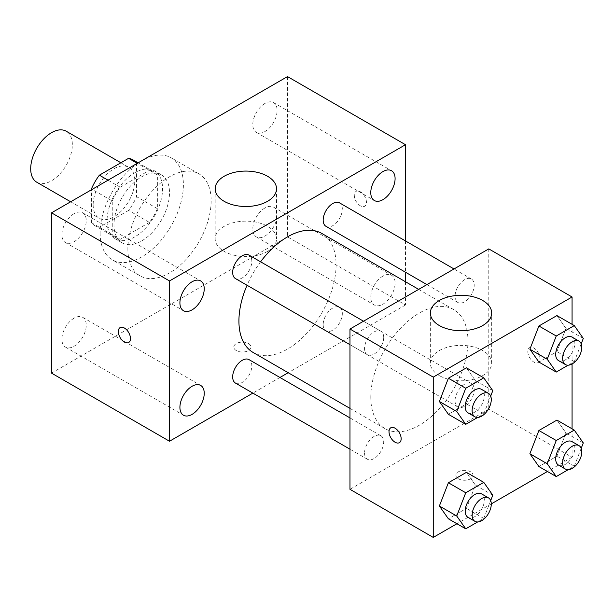 <?xml version="1.0" encoding="UTF-8"?>
<svg xmlns="http://www.w3.org/2000/svg" width="614" height="614" viewBox="0 0 614 614"><rect width="100%" height="100%" fill="white"/><g stroke="black" fill="none" stroke-linecap="round" stroke-linejoin="round"><path stroke-width="0.46" stroke-dasharray="3.07 2.3" d="M36.802 182.235A29.449 17 120 0 0 66.243 165.235A29.449 17 120 0 0 66.243 131.227M93.167 204.815A29.449 17 120 0 0 99.261 218.3A29.449 17 120 0 0 128.71 201.3A29.449 17 120 0 0 128.71 167.292A29.449 17 120 0 0 106.022 175.182A29.449 17 120 0 0 93.167 204.815M136.546 162.902L136.546 196.641A38.007 21.943 120 0 1 128.595 210.41L149.417 222.429A38.007 21.943 120 0 0 157.368 208.66L157.368 174.929L136.546 162.902A38.007 21.943 120 0 0 132.992 159.886M128.595 210.41L99.376 227.28A38.007 21.943 120 0 1 94.986 225.714A38.007 21.943 120 0 1 91.432 222.69L91.432 189.787M149.417 222.429L120.198 239.299L99.376 227.28M91.432 222.69L112.255 234.709L112.255 200.97L92.154 189.373M112.255 234.709A38.007 21.943 120 0 0 115.808 237.733A38.007 21.943 120 0 0 120.198 239.299M157.368 174.929A38.007 21.943 120 0 0 153.815 171.905A38.007 21.943 120 0 0 149.417 170.339L137.267 163.324M112.255 200.97A38.007 21.943 120 0 1 120.198 187.209L149.417 170.339M134.811 236.874A39.265 22.672 -60 0 1 115.179 238.823A39.265 22.672 -60 0 1 115.179 193.487A39.265 22.672 -60 0 1 154.444 170.815A39.265 22.672 -60 0 1 160.461 202.275A39.265 22.672 -60 0 1 134.811 236.874M141.75 240.88A39.265 22.672 120 0 0 167.399 206.281A39.265 22.672 120 0 0 161.382 174.821A39.265 22.672 120 0 0 131.127 185.344A39.265 22.672 120 0 0 113.989 224.854A39.265 22.672 120 0 0 122.117 242.829A39.265 22.672 120 0 0 141.75 240.88M120.198 187.209L108.056 180.194M157.368 208.66L136.546 196.641M100.105 232.867A58.89 34 120 0 0 112.301 259.829A58.89 34 120 0 0 171.199 225.829A58.89 34 120 0 0 171.199 157.821A58.89 34 120 0 0 125.816 173.601A58.89 34 120 0 0 100.105 232.867M127.865 248.9A58.89 34 120 0 0 140.069 275.855A58.89 34 120 0 0 198.959 241.855A58.89 34 120 0 0 198.959 173.854A58.89 34 120 0 0 153.577 189.626A58.89 34 120 0 0 127.865 248.9M264.949 103.459A17.2 9.931 120 0 0 253.712 118.617A17.2 9.931 120 0 0 256.345 132.394A17.2 9.931 120 0 0 273.545 122.462A17.2 9.931 120 0 0 273.545 102.607A17.2 9.931 120 0 0 264.949 103.459M74.079 213.657A17.2 9.931 120 0 0 62.843 228.807A17.2 9.931 120 0 0 65.483 242.591A17.2 9.931 120 0 0 82.675 232.66A17.2 9.931 120 0 0 82.675 212.805A17.2 9.931 120 0 0 74.079 213.657M74.079 318.167A17.2 9.931 120 0 0 62.843 333.318A17.2 9.931 120 0 0 65.483 347.102A17.2 9.931 120 0 0 82.675 337.17A17.2 9.931 120 0 0 82.675 317.315A17.2 9.931 120 0 0 74.079 318.167M264.949 207.969A17.2 9.931 120 0 0 253.712 223.12A17.2 9.931 120 0 0 256.345 236.904A17.2 9.931 120 0 0 273.545 226.973A17.2 9.931 120 0 0 273.545 207.118A17.2 9.931 120 0 0 264.949 207.969M287.505 76.589L287.505 236.874L51.522 373.12M382.936 276.093A17.2 9.931 120 0 0 371.7 291.243A17.2 9.931 120 0 0 374.34 305.02A17.2 9.931 120 0 0 391.532 295.096A17.2 9.931 120 0 0 391.532 275.241A17.2 9.931 120 0 0 382.936 276.093M267.55 251.387A30.677 17.706 180 0 1 234.118 255.224A30.677 17.706 180 0 1 215.184 238.861A30.677 17.706 180 0 1 245.861 221.155A30.677 17.706 180 0 1 276.53 238.861A30.677 17.706 180 0 1 267.55 251.387M405.493 281.757L405.493 304.997L287.505 236.874M405.493 304.997L288.204 372.713M279.953 377.48L252.861 393.121M248.463 343.564A8.588 4.958 180 0 1 250.98 347.071A8.588 4.958 180 0 1 242.392 352.029A8.588 4.958 180 0 1 233.804 347.071A8.588 4.958 180 0 1 239.099 342.489A8.588 4.958 180 0 1 248.463 343.564A8.588 4.958 180 0 1 250.98 347.063A8.588 4.958 180 0 1 242.392 352.022A8.588 4.958 180 0 1 233.804 347.063A8.588 4.958 180 0 1 239.099 342.482A8.588 4.958 180 0 1 248.463 343.564M120.106 327.607L120.106 327.607A8.588 4.958 60 0 1 126.73 329.91A8.588 4.958 60 0 1 130.475 338.552A8.588 4.958 60 0 1 128.702 342.482A8.588 4.958 60 0 1 128.694 342.489L128.694 342.489M405.493 240.949L405.493 272.232M354.309 195.298A8.588 4.958 -120 0 0 358.054 203.948A8.588 4.958 -120 0 0 364.678 206.243A8.588 4.958 -120 0 0 364.678 196.327A8.588 4.958 -120 0 0 356.089 191.368A8.588 4.958 -120 0 0 354.309 195.298A8.588 4.958 -120 0 0 358.054 203.948A8.588 4.958 -120 0 0 364.67 206.25A8.588 4.958 -120 0 0 364.67 196.334A8.588 4.958 -120 0 0 356.082 191.376A8.588 4.958 -120 0 0 354.301 195.306M325.98 226.328A13.546 7.821 120 0 0 339.527 218.507A13.546 7.821 120 0 0 339.527 202.866M235.477 383.09A13.546 7.821 120 0 0 249.023 375.269A13.546 7.821 120 0 0 249.023 359.627M323.179 324.629A13.546 7.821 120 0 0 325.98 330.831A13.546 7.821 120 0 0 339.527 323.01A13.546 7.821 120 0 0 339.527 307.368A13.546 7.821 120 0 0 329.089 310.999A13.546 7.821 120 0 0 323.179 324.629M235.477 278.579A13.546 7.821 120 0 0 245.915 274.949A13.546 7.821 120 0 0 251.832 261.318A13.546 7.821 120 0 0 249.023 255.117M253.152 352.482A68.707 39.672 120 0 0 321.859 312.81A68.707 39.672 120 0 0 321.859 233.473M260.597 261.802A68.707 39.672 120 0 0 247.051 285.257M370.795 397.158A68.707 39.672 120 0 0 385.024 428.618A68.707 39.672 120 0 0 453.731 388.946A68.707 39.672 120 0 0 453.731 309.609A68.707 39.672 120 0 0 400.781 328.014A68.707 39.672 120 0 0 370.795 397.158M383.704 337.454A13.546 7.821 -60 0 1 377.787 351.085A13.546 7.821 -60 0 1 367.349 354.715A13.546 7.821 -60 0 1 367.349 339.074A13.546 7.821 -60 0 1 380.895 331.253A13.546 7.821 -60 0 1 383.704 337.454M455.051 400.765A13.546 7.821 120 0 0 457.852 406.967A13.546 7.821 120 0 0 471.399 399.146A13.546 7.821 120 0 0 471.399 383.504A13.546 7.821 120 0 0 460.96 387.135A13.546 7.821 120 0 0 455.051 400.765M364.547 453.025A13.546 7.821 120 0 0 367.349 459.218A13.546 7.821 120 0 0 380.895 451.397A13.546 7.821 120 0 0 380.895 435.763A13.546 7.821 120 0 0 370.457 439.386A13.546 7.821 120 0 0 364.547 453.025M455.051 296.263A13.546 7.821 120 0 0 457.852 302.464A13.546 7.821 120 0 0 471.399 294.643A13.546 7.821 120 0 0 471.399 279.002A13.546 7.821 120 0 0 460.96 282.632A13.546 7.821 120 0 0 455.051 296.263M488.782 248.893L488.782 409.185L349.972 489.327M572.071 428.825L572.071 457.269L488.782 409.185M572.071 457.269L547.435 471.491M491.277 503.91L456.931 523.742M458.42 478.805A8.588 4.958 0 0 0 467.776 479.879A8.588 4.958 0 0 0 473.079 475.297A8.588 4.958 0 0 0 464.491 470.339A8.588 4.958 0 0 0 455.903 475.297A8.588 4.958 0 0 0 458.42 478.805A8.588 4.958 0 0 0 467.776 479.879A8.588 4.958 0 0 0 473.079 475.297A8.588 4.958 0 0 0 464.491 470.339A8.588 4.958 0 0 0 455.903 475.297A8.588 4.958 0 0 0 458.42 478.797M565.947 328.406L556.929 315.581L565.947 328.406L556.929 351.645L538.9 362.053L556.929 351.645L565.947 328.406L583.3 338.421M475.443 485.167L466.425 472.343L475.443 485.167L466.425 508.407L448.397 518.815L466.425 508.407L475.443 485.167L492.796 495.183M572.071 324.315L572.071 363.979M565.947 432.916L556.929 420.083L565.947 432.916L556.929 456.148L538.9 466.563L556.929 456.148L565.947 432.916L583.3 442.932M475.443 380.657L466.425 367.832L475.443 380.657L466.425 403.897L448.397 414.304L466.425 403.897L475.443 380.657L492.796 390.673M527.825 351.576A8.588 4.958 -120 0 0 531.571 360.226A8.588 4.958 -120 0 0 538.194 362.521A8.588 4.958 -120 0 0 538.194 352.605A8.588 4.958 -120 0 0 529.598 347.647A8.588 4.958 -120 0 0 527.825 351.576A8.588 4.958 -120 0 0 531.563 360.226A8.588 4.958 -120 0 0 538.186 362.529A8.588 4.958 -120 0 0 538.186 352.613A8.588 4.958 -120 0 0 529.598 347.654A8.588 4.958 -120 0 0 527.817 351.584M390.788 427.789L390.796 427.789A8.588 4.958 60 0 1 397.411 430.092A8.588 4.958 60 0 1 401.165 438.734A8.588 4.958 60 0 1 399.384 442.663L399.376 442.663M439.332 375.607A30.677 17.706 180 0 1 430.345 363.081A30.677 17.706 180 0 1 461.022 345.375A30.677 17.706 180 0 1 491.691 363.081A30.677 17.706 180 0 1 472.757 379.444A30.677 17.706 180 0 1 439.332 375.607M490.693 396.091L483.778 413.913L477.646 417.459M467.991 412.815A13.546 7.821 120 0 0 481.537 404.994A13.546 7.821 120 0 0 481.537 389.353M483.778 413.913L466.425 403.897M581.197 343.84L574.282 361.661L568.15 365.2M558.494 360.564A13.546 7.821 120 0 0 572.041 352.743A13.546 7.821 120 0 0 572.041 337.101M574.282 361.661L556.929 351.645M490.693 500.602L483.778 518.423L477.646 521.961M467.991 517.326A13.546 7.821 120 0 0 481.537 509.505A13.546 7.821 120 0 0 481.537 493.863M483.778 518.423L466.425 508.407M581.197 448.343L574.282 466.172L568.15 469.71M558.494 465.074A13.546 7.821 120 0 0 572.041 457.253A13.546 7.821 120 0 0 572.041 441.612M574.282 466.172L556.929 456.148M70.656 201.783L99.261 218.3M120.874 162.771L128.71 167.292M161.382 174.821L154.444 170.815M122.117 242.829L115.179 238.823M153.815 171.905L138.112 162.84M115.808 237.733L94.986 225.714M198.959 173.854L171.199 157.821M140.069 275.855L112.301 259.829M256.345 132.394L374.34 200.517M273.545 102.607L391.532 170.73M65.483 242.591L183.471 310.715M82.675 212.805L200.671 280.928M65.483 347.102L183.471 415.217M82.675 317.315L200.671 385.431M256.345 236.904L374.34 305.02M273.545 207.118L391.532 275.241M215.184 188.79L215.184 238.861M276.53 188.79L276.53 238.861M453.731 309.609L418.679 289.371M385.024 428.618L349.972 408.379M349.972 344.677L367.349 354.715M363.511 321.214L380.895 331.253M471.399 383.504L339.527 307.368M457.852 406.967L325.98 330.831M380.895 435.763L349.972 417.904M367.349 459.218L349.972 449.187M471.399 279.002L454.022 268.963M457.852 302.464L426.93 284.604M491.691 363.081L491.691 313.01M430.345 363.081L430.345 313.01"/><path stroke-width="0.92" d="M120.874 162.771L66.243 131.227A29.449 17 120 0 0 43.556 139.117A29.449 17 120 0 0 30.7 168.75A29.449 17 120 0 0 36.802 182.235L70.656 201.783M108.056 180.194L99.376 175.182L128.595 158.312A38.007 21.943 120 0 1 132.992 159.886L138.112 162.84M91.432 189.787L91.432 188.951A38.007 21.943 120 0 1 99.376 175.182M92.154 189.373L91.432 188.951M137.267 163.324L128.595 158.312M252.861 393.121L169.51 441.243L51.522 373.12L51.522 212.828L287.505 76.589L405.493 144.712L405.493 240.949M382.936 171.582A17.2 9.931 120 0 0 371.7 186.733A17.2 9.931 120 0 0 374.34 200.517A17.2 9.931 120 0 0 391.532 190.586A17.2 9.931 120 0 0 391.532 170.73A17.2 9.931 120 0 0 382.936 171.582M192.067 281.78A17.2 9.931 120 0 0 180.838 296.93A17.2 9.931 120 0 0 183.471 310.715A17.2 9.931 120 0 0 200.671 300.783A17.2 9.931 120 0 0 200.671 280.928A17.2 9.931 120 0 0 192.067 281.78M192.067 386.283A17.2 9.931 120 0 0 180.838 401.441A17.2 9.931 120 0 0 183.471 415.217A17.2 9.931 120 0 0 200.671 405.294A17.2 9.931 120 0 0 200.671 385.431A17.2 9.931 120 0 0 192.067 386.283M169.51 441.243L169.51 280.951L51.522 212.828M169.51 280.951L405.493 144.712M267.55 201.308A30.677 17.706 180 0 1 234.118 205.153A30.677 17.706 180 0 1 215.184 188.79A30.677 17.706 180 0 1 245.861 171.076A30.677 17.706 180 0 1 276.53 188.79A30.677 17.706 180 0 1 267.55 201.308M288.204 372.713L279.953 377.48M130.475 338.56A8.588 4.958 60 0 1 128.694 342.489A8.588 4.958 60 0 1 120.106 337.531A8.588 4.958 60 0 1 120.106 327.615A8.588 4.958 60 0 1 126.722 329.91A8.588 4.958 60 0 1 130.475 338.56M128.694 342.489A8.588 4.958 60 0 1 120.106 337.523A8.588 4.958 60 0 1 120.106 327.607M405.493 272.232L405.493 281.757M454.022 268.963L339.527 202.866A13.546 7.821 120 0 0 332.757 203.533A13.546 7.821 120 0 0 323.179 220.127A13.546 7.821 120 0 0 325.98 226.328L426.93 284.604M349.972 417.904L249.023 359.627A13.546 7.821 120 0 0 242.254 360.295A13.546 7.821 120 0 0 232.675 376.889A13.546 7.821 120 0 0 235.477 383.09L349.972 449.187M363.511 321.214L249.023 255.117A13.546 7.821 120 0 0 242.254 255.785A13.546 7.821 120 0 0 233.404 267.727A13.546 7.821 120 0 0 235.477 278.579L349.972 344.677M247.051 285.257A68.707 39.672 120 0 0 238.923 321.022A68.707 39.672 120 0 0 253.152 352.482L349.972 408.379M418.679 289.371L321.859 233.473A68.707 39.672 120 0 0 260.597 261.802M456.931 523.742L433.254 537.411L349.972 489.327L349.972 329.035L488.782 248.893L572.071 296.984L572.071 324.315M547.435 471.491L491.277 503.91M538.9 362.053L529.882 349.228L538.9 325.988L556.929 315.581L538.9 325.988L529.882 349.228L538.9 362.053L556.253 372.069L547.235 359.244L556.253 336.004L574.282 325.597L583.3 338.421L581.197 343.84M448.397 518.815L439.378 505.99L448.397 482.75L466.425 472.343L448.397 482.75L439.378 505.99L448.397 518.815L465.742 528.831L456.732 516.006L465.742 492.766L483.778 482.358L492.796 495.183L490.693 500.602M572.071 363.979L572.071 428.825M433.254 537.411L433.254 377.126L572.071 296.984M538.9 466.563L529.882 453.731L538.9 430.498L556.929 420.083L538.9 430.498L529.882 453.731L538.9 466.563L556.253 476.579L547.235 463.754L556.253 440.514L574.282 430.107L583.3 442.932L581.197 448.343M448.397 414.304L439.378 401.479L448.397 378.239L466.425 367.832L448.397 378.239L439.378 401.479L448.397 414.304L465.742 424.328L456.732 411.495L465.742 388.263L483.778 377.848L492.796 390.673L490.693 396.091M433.254 377.126L349.972 329.035M439.332 325.535A30.677 17.706 180 0 1 430.345 313.01A30.677 17.706 180 0 1 461.022 295.303A30.677 17.706 180 0 1 491.691 313.01A30.677 17.706 180 0 1 472.757 329.373A30.677 17.706 180 0 1 439.332 325.535M401.157 438.734A8.588 4.958 60 0 1 399.376 442.663A8.588 4.958 60 0 1 390.788 437.705A8.588 4.958 60 0 1 390.788 427.789A8.588 4.958 60 0 1 397.404 430.092A8.588 4.958 60 0 1 401.157 438.734M399.384 442.663A8.588 4.958 60 0 1 390.796 437.705A8.588 4.958 60 0 1 390.796 427.789M477.646 417.459L465.742 424.328M488.475 393.367L481.537 389.353A13.546 7.821 120 0 0 471.099 392.983A13.546 7.821 120 0 0 465.182 406.614A13.546 7.821 120 0 0 467.991 412.815L474.929 416.822A13.546 7.821 120 0 0 488.475 409.001A13.546 7.821 120 0 0 488.475 393.367A13.546 7.821 120 0 0 478.037 396.989A13.546 7.821 120 0 0 472.128 410.62A13.546 7.821 120 0 0 474.929 416.822M456.732 411.495L439.378 401.479M465.742 388.263L448.397 378.239M483.778 377.848L466.425 367.832M568.15 365.2L556.253 372.069M578.979 341.108L572.041 337.101A13.546 7.821 120 0 0 561.603 340.732A13.546 7.821 120 0 0 555.693 354.362A13.546 7.821 120 0 0 558.494 360.564L565.433 364.57A13.546 7.821 120 0 0 578.979 356.749A13.546 7.821 120 0 0 578.979 341.108A13.546 7.821 120 0 0 568.541 344.738A13.546 7.821 120 0 0 562.631 358.369A13.546 7.821 120 0 0 565.433 364.57M547.235 359.244L529.882 349.228M556.253 336.004L538.9 325.988M574.282 325.597L556.929 315.581M477.646 521.961L465.742 528.831M488.475 497.87L481.537 493.863A13.546 7.821 120 0 0 471.099 497.493A13.546 7.821 120 0 0 465.182 511.124A13.546 7.821 120 0 0 467.991 517.326L474.929 521.332A13.546 7.821 120 0 0 488.475 513.511A13.546 7.821 120 0 0 488.475 497.87A13.546 7.821 120 0 0 478.037 501.5A13.546 7.821 120 0 0 472.128 515.131A13.546 7.821 120 0 0 474.929 521.332M456.732 516.006L439.378 505.99M465.742 492.766L448.397 482.75M483.778 482.358L466.425 472.343M568.15 469.71L556.253 476.579M578.979 445.618L572.041 441.612A13.546 7.821 120 0 0 561.603 445.242A13.546 7.821 120 0 0 555.693 458.873A13.546 7.821 120 0 0 558.494 465.074L565.433 469.081A13.546 7.821 120 0 0 578.979 461.26A13.546 7.821 120 0 0 578.979 445.618A13.546 7.821 120 0 0 568.541 449.248A13.546 7.821 120 0 0 562.631 462.879A13.546 7.821 120 0 0 565.433 469.081M547.235 463.754L529.882 453.731M556.253 440.514L538.9 430.498M574.282 430.107L556.929 420.083"/></g></svg>
